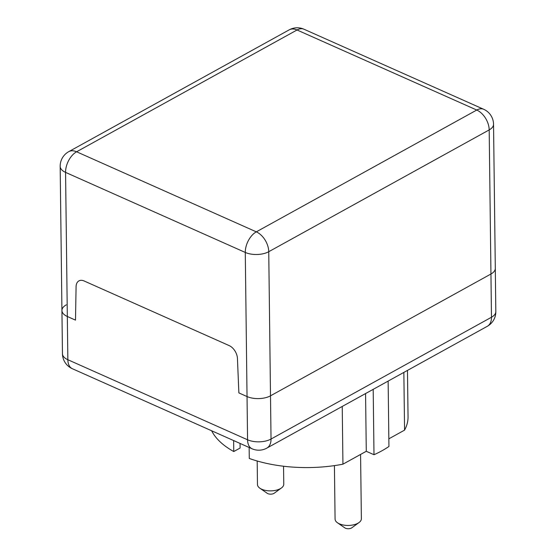 <?xml version="1.0" encoding="UTF-8"?>
<svg xmlns="http://www.w3.org/2000/svg" width="556" height="556" viewBox="0 0 556 556"><rect width="100%" height="100%" fill="white"/><g stroke="black" fill="none" stroke-linecap="round" stroke-linejoin="round"><path stroke-width="0.83" d="M259.888 488.217L267.214 493.29A4.288 2.134 -0.7 0 0 267.818 493.631A4.288 2.134 -0.7 0 0 274.247 493.207L281.44 487.953A13.149 6.533 179.3 0 1 261.744 489.245A13.149 6.533 179.3 0 1 259.888 488.217A13.149 6.533 179.3 0 1 257.47 484.505L257.185 461M283.546 466.234L283.768 484.186A13.149 6.533 179.3 0 1 281.44 487.953M337.492 522.786L344.817 527.866A4.288 2.134 -0.7 0 0 345.422 528.2A4.288 2.134 -0.7 0 0 351.851 527.776L359.044 522.522A13.149 6.533 179.3 0 1 339.348 523.815A13.149 6.533 179.3 0 1 337.492 522.786A13.149 6.533 179.3 0 1 335.073 519.075L334.42 465.615M360.58 454.433L361.372 518.755A13.149 6.533 179.3 0 1 359.044 522.522M388.846 438.823L404.56 430.135A99.649 49.519 -0.7 0 0 408.041 416.833L407.472 370.407M249.144 447.476L249.283 458.457A99.649 49.519 -0.7 0 0 342.941 464.184L366.279 451.291L373.993 454.725A99.649 49.519 -0.7 0 0 388.936 446.468L388.137 381.089M211.648 430.775A99.649 49.519 -0.7 0 0 233.763 451.541L240.109 448.032L240.053 443.431M233.624 440.567L233.763 451.541M342.232 406.45L342.941 464.184M365.57 393.558L366.279 451.291M373.194 389.346L373.993 454.725M403.858 372.402L404.56 430.135M68.742 151.656A16.61 16.61 0 0 0 60.173 166.397L60.173 166.397A16.61 8.257 -0.7 0 0 65.566 172.388L245.279 252.445A16.61 8.257 -0.7 0 0 268.743 251.708L271.029 439.045A16.61 10.571 61.1 0 1 266.81 448.122L487.258 326.323A16.61 10.571 -118.9 0 0 491.476 317.247L271.029 439.045A16.61 8.257 179.3 0 1 254.231 441.568A16.61 8.257 179.3 0 1 247.566 439.782L245.279 252.445A16.61 9.793 -66 0 1 256.316 231.845A16.61 10.571 61.1 0 1 268.743 251.708L489.19 129.909A16.61 10.571 -118.9 0 0 476.756 110.039A16.61 9.793 -66 0 1 483.692 109.282L303.979 29.225A16.61 9.793 114 0 0 297.043 29.982A16.61 10.571 -118.9 0 0 289.19 29.857L68.742 151.656A16.61 10.571 61.1 0 1 76.603 151.781A16.61 9.793 114 0 0 65.566 172.388L67.853 359.725A16.61 9.793 114 0 0 72.308 368.697L252.021 448.762A16.61 9.793 -66 0 1 247.566 439.782L67.853 359.725A16.61 8.257 179.3 0 1 62.46 353.734L61.931 310.498A16.61 8.257 -0.7 0 0 67.325 316.489L75.498 320.131L76.089 286.618A11.071 7.047 61.1 0 1 78.903 280.898A11.071 7.047 61.1 0 1 84.144 280.988L229.169 345.596A11.071 7.047 61.1 0 1 237.447 358.502L238.871 392.911L247.038 396.553A16.61 8.257 -0.7 0 0 270.501 395.816L490.948 274.011A16.61 8.257 -0.7 0 0 495.299 268.353A16.61 8.257 179.3 0 1 490.948 274.011L270.501 395.816A16.61 8.257 179.3 0 1 247.038 396.553L238.871 392.911L237.447 358.502A11.071 7.047 -118.9 0 0 229.169 345.596L84.144 280.988A11.071 7.047 -118.9 0 0 78.903 280.898A11.071 7.047 -118.9 0 0 76.089 286.618L75.498 320.131L67.325 316.489A16.61 8.257 179.3 0 1 61.931 310.498A16.61 8.257 179.3 0 1 66.282 304.841M266.81 448.122L266.81 448.122A16.61 16.61 0 0 1 252.021 448.762M487.258 326.323A16.61 16.61 0 0 0 495.827 311.582A16.61 8.257 179.3 0 1 491.476 317.247L489.19 129.909A16.61 8.257 -0.7 0 0 493.54 124.245A16.61 16.61 0 0 0 483.692 109.282L483.692 109.282M476.756 110.039L256.316 231.845L76.603 151.781L297.043 29.982L476.756 110.039M62.46 353.734A16.61 16.61 0 0 0 72.308 368.697M495.827 311.582L493.54 124.245M303.979 29.225A16.61 16.61 0 0 0 289.19 29.857M61.931 310.498L60.173 166.397"/></g></svg>
